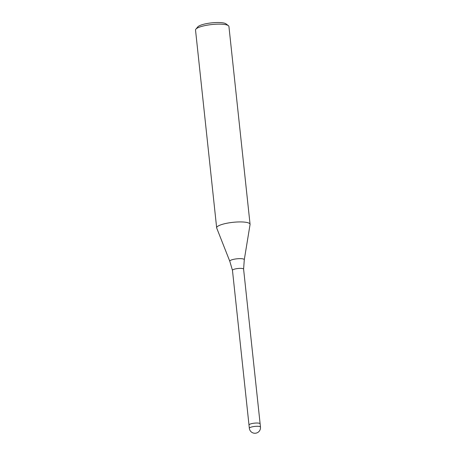<?xml version="1.0" encoding="UTF-8"?>
<svg xmlns="http://www.w3.org/2000/svg" width="456" height="456" viewBox="0 0 456 456"><rect width="100%" height="100%" fill="white"/><g stroke="black" fill="none" stroke-linecap="round" stroke-linejoin="round"><path stroke-width="0.68" d="M229.807 261.305A7.29 1.63 173.9 0 1 234.11 259.23A7.29 1.63 173.9 0 1 242.37 258.78A7.29 1.63 173.9 0 1 244.285 259.755L243.601 269.177A5.597 1.248 173.9 0 0 243.601 269.148A5.597 1.248 173.9 0 0 242.125 268.481A5.597 1.248 173.9 0 0 235.946 268.795A5.597 1.248 173.9 0 0 232.463 270.34A5.597 1.248 173.9 0 0 232.469 270.368L229.807 261.305L216.72 228.068A16.798 3.751 173.9 0 1 226.626 223.292A16.798 3.751 173.9 0 1 245.647 222.254A16.798 3.751 173.9 0 0 227.099 223.195A16.798 3.751 173.9 0 0 216.663 227.84A16.798 3.751 173.9 0 0 216.725 228.085M258.655 423.134A5.597 1.248 173.9 0 0 252.476 423.447A5.597 1.248 173.9 0 0 248.993 424.998L232.463 270.34M250.053 224.529A16.798 3.751 173.9 0 0 250.065 224.272L228.929 26.482A16.798 3.751 173.9 0 0 228.393 25.673A16.798 3.751 173.9 0 0 224.512 24.464A16.798 3.751 173.9 0 0 207.788 25.08A16.798 3.751 173.9 0 0 195.875 29.15A16.798 3.751 173.9 0 0 195.527 30.05L216.663 227.84M228.393 25.673L226.005 23.849A14.558 3.249 173.9 0 0 222.642 22.8A14.558 3.249 173.9 0 0 208.147 23.336A14.558 3.249 173.9 0 0 197.824 26.858L195.875 29.15M250.065 224.272A16.798 3.751 173.9 0 0 245.647 222.254A16.798 3.751 173.9 0 1 250.059 224.506L244.285 259.755M260.473 427.061L260.125 423.806A5.597 1.248 173.9 0 0 256.221 423.031A5.597 1.248 173.9 0 0 248.993 424.998L249.341 428.252A5.597 5.597 0 0 0 254.112 433.2A5.597 5.597 0 0 0 260.473 427.061A5.597 1.248 173.9 0 0 259.002 426.388A5.597 1.248 173.9 0 0 256.568 426.292A5.597 1.248 173.9 0 0 249.341 428.252M260.125 423.795L243.601 269.148"/></g></svg>
